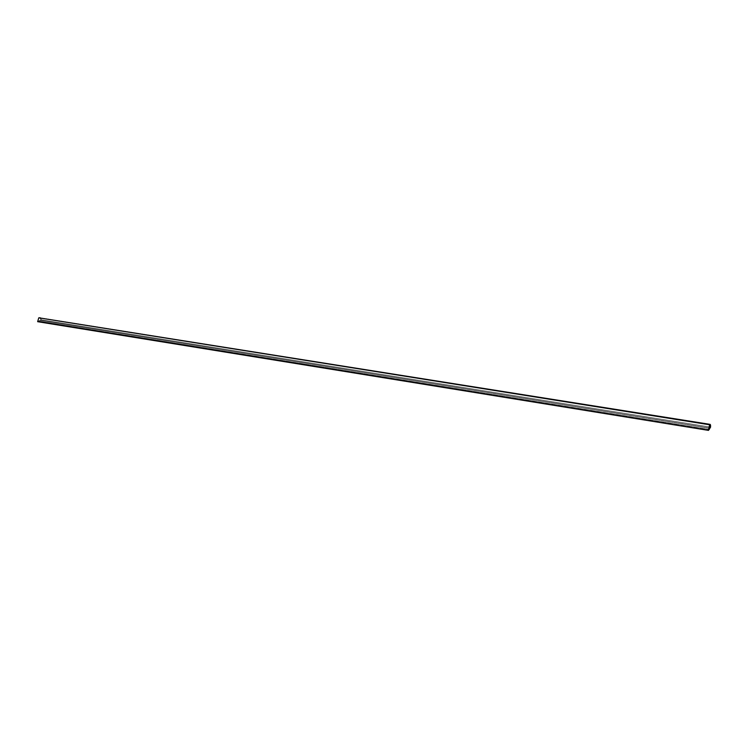 <?xml version="1.0" encoding="UTF-8"?>
<svg xmlns="http://www.w3.org/2000/svg" width="748" height="748" viewBox="0 0 748 748"><rect width="100%" height="100%" fill="white"/><g stroke="black" fill="none" stroke-linecap="round" stroke-linejoin="round"><path stroke-width="0.56" stroke-dasharray="3.74 2.81" d="M37.681 321.603L38.784 317.881L709.618 424.836L39.709 317.713L41.177 319.761L37.681 321.603L708.506 430.25L37.681 321.603L41.177 319.761L710.525 427.127L41.177 319.761C40.888 318.087 40.093 317.461 38.784 317.881L37.681 321.603L41.177 319.761L39.719 317.713L710.104 424.471L38.784 317.881L37.681 321.603L708.506 430.25L37.681 321.603L38.784 317.881C40.093 317.47 40.888 318.087 41.177 319.761L710.525 427.127L41.177 319.761L37.681 321.603M40.13 317.778L41.234 319.798L37.652 321.687L41.234 319.798L710.553 427.173L41.234 319.798L39.719 317.648M708.506 430.25L709.609 424.836L708.506 430.24M38.737 321.107L40.149 320.368L38.746 321.144L709.085 429.436L38.746 321.144L40.158 320.396L709.917 428.137L709.104 429.408L38.737 321.107L709.104 429.399L709.917 428.137L40.149 320.368L709.917 428.183L40.158 320.396L38.737 321.107L40.158 320.396L38.765 321.229L709.01 429.548L38.765 321.229L40.158 320.396L709.917 428.183L40.158 320.396L38.746 321.144L709.085 429.436L38.746 321.144M709.917 428.305L40.177 320.49L709.917 428.305M39.709 317.713L710.104 424.471L39.719 317.713"/><path stroke-width="1.12" d="M709.618 424.836L708.506 430.25L710.535 427.127L710.104 424.471L709.618 424.836C710.329 424.06 710.637 424.817 710.535 427.127L708.506 430.25L709.618 424.836M710.123 424.378L38.774 317.825L710.123 424.378L710.553 427.173L708.487 430.371L709.618 424.761L38.774 317.825L37.652 321.687L708.487 430.371L37.652 321.687L38.774 317.825L40.13 317.778M710.553 427.173C710.675 424.761 710.357 423.957 709.618 424.761L708.487 430.371L710.553 427.173M710.104 424.471L710.525 427.127L708.506 430.24L710.525 427.127L710.104 424.471M709.917 428.183L709.104 429.567L709.917 428.183"/></g></svg>
